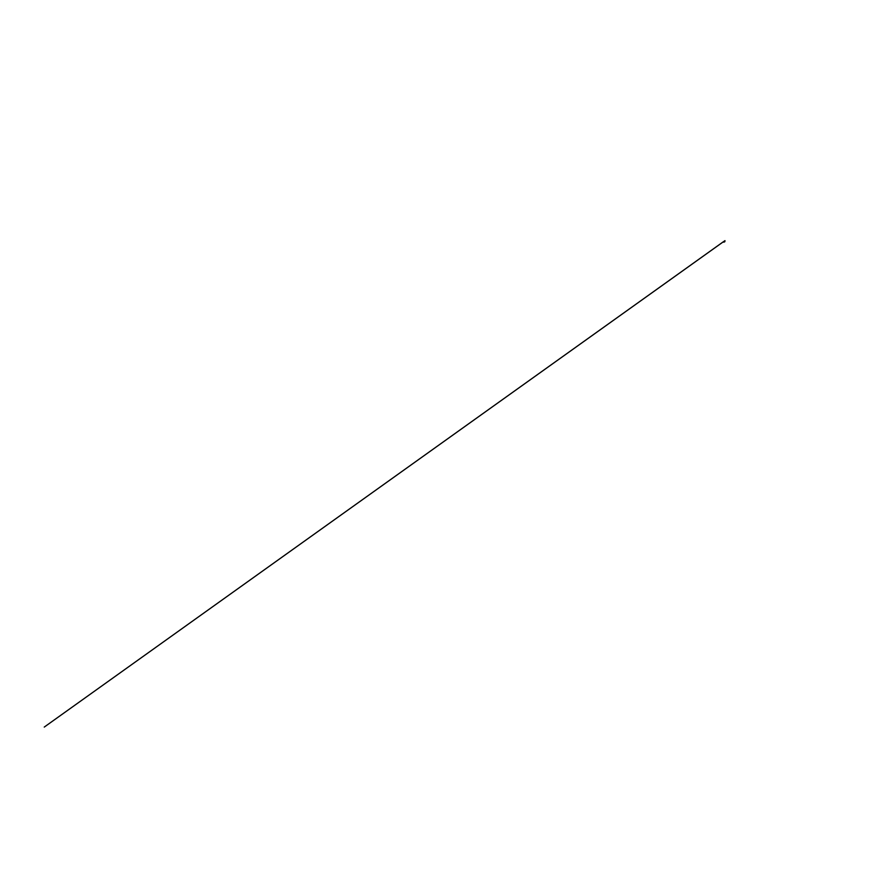 <?xml version="1.0" encoding="UTF-8"?>
<svg xmlns="http://www.w3.org/2000/svg" width="885" height="885" viewBox="0 0 885 885"><rect width="100%" height="100%" fill="white"/><g stroke="black" fill="none" stroke-linecap="round" stroke-linejoin="round"><path stroke-width="1.33" d="M724.041 241.373L724.693 241.218L724.218 241.539M724.207 241.915L724.66 241.218M723.72 241.516L724.306 241.716M723.288 241.826L44.25 727.083L723.233 241.837M724.649 241.019L724.096 241.417M723.985 241.351L724.992 240.643L723.985 241.351M723.853 242.202L724.926 241.616L723.853 242.202"/></g></svg>

